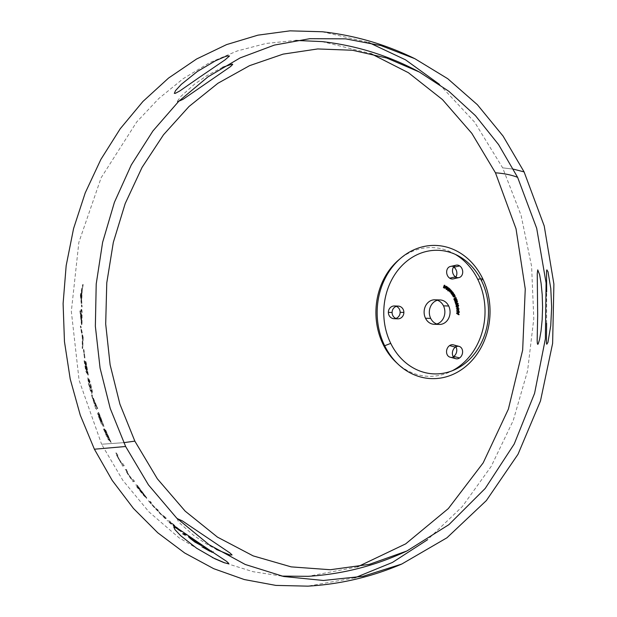 <?xml version="1.0" encoding="UTF-8"?>
<svg xmlns="http://www.w3.org/2000/svg" width="617" height="617" viewBox="0 0 617 617"><rect width="100%" height="100%" fill="white"/><g stroke="black" fill="none" stroke-linecap="round" stroke-linejoin="round"><path stroke-width="0.46" stroke-dasharray="3.08 2.31" d="M396.353 306.364A6.371 5.885 92.2 0 0 394.494 305.963M453.156 278.899A6.371 5.044 77.4 0 0 455.801 277.041M450.017 357.15A6.371 5.021 105 0 0 453.264 356.695M437.399 300.271A12.247 10.373 91.5 0 0 434.808 299.808M546.593 323.385L546.662 291.98M439.343 84.298L474.65 122.205L502.662 167.839L513.429 169.151L502.662 167.839L521.103 215.426L531.607 266.328L533.79 318.734L527.589 370.786L513.205 420.609L491.171 466.437L462.264 506.626L427.519 539.752M354.736 577.859L307.86 586.15M480.496 278.761L482.525 278.313L480.496 278.761M396.207 362.403A64.392 54.551 91.5 0 0 452.338 370.717M103.494 429.008L107.659 438.787L109.309 440.584L105.368 431.059L110.69 442.574L105.646 430.921L104.327 428.761L104.689 430.527L107.913 438.062L103.494 429.008M100.718 420.894L98.951 414.585L103.255 425.283L98.041 412.256L99.029 416.236L97.633 413.243L98.041 415.233L101.504 424.319L98.496 415.951L100.718 420.894M97.262 408.662L91.339 394.494L96.036 409.696L92.573 398.281L97.262 408.662M91.139 387.715L88.856 379.332L87.791 377.643L88.277 382.671L90.63 391.463L91.594 393.553L92.072 393.26L91.139 387.715M84.074 360.714L85.848 371.503L87.059 373.555L85.447 363.027L87.946 375.799L85.508 361.901L84.876 360.559L84.907 362.41L86.287 370.732L85.624 369.575L84.074 360.714M83.395 349.538L84.498 358.462L83.395 349.538M82.678 337.607L80.333 326.007L82.292 337.352L82.215 348.52L82.678 337.607M79.917 310.86L81.513 325.151L81.56 311.423L81.051 308.33L81.035 311.253L79.917 310.86M80.357 295.258L81.598 306.934L81.197 300.826L81.699 290.484L82.693 284.506L80.357 295.258M222.722 67.245L206.834 75.698L194.44 84.244L181.036 96.252L177.603 100.849L177.565 101.759L178.521 101.751M212.31 557.483L178.976 537.754L148.89 511.817L122.86 480.358L101.597 444.24L123.786 442.659L101.597 444.24L79.084 380.211L71.333 311.361L78.86 242.319L101.157 177.727L136.727 121.935L158.777 98.543L183.187 78.691L209.541 62.718L237.398 50.902L266.282 43.429L295.72 40.437M322.005 41.586L370.771 53.563M357.444 566.884L308.122 576.324M281.807 576.101L253.032 571.689L224.997 562.974M177.071 518.457L178.19 521.149L180.472 523.818L193.846 535.533L206.225 543.87L216.39 549.462M117.508 455.053L116.505 453.194L115.68 453.017L115.842 453.904L122.76 466.197L123.655 465.681L122.559 463.876L121.271 463.22L118.58 458.94L116.69 455.122L117.508 455.053M127.148 471.272L126.03 469.506L125.189 469.676L128.066 474.589L133.079 481.808L133.951 481.314L132.74 479.61L131.406 479L128.459 474.959L126.331 471.342L127.148 471.272M137.984 486.844L136.773 485.209L135.308 484.877L136.612 486.636L142.943 494.718L146.753 498.575L137.984 486.844M165.803 517.979L159.957 513.429L157.528 510.729L158.176 510.49L153.949 507.159L149.946 502.662L150.841 502.577L149.476 501.012L148.396 500.78L159.564 513.19L165.271 518.658L165.803 517.979M177.981 528.676L169.197 521.095L167.084 520.763L174.858 527.157M181.136 531.576L179.64 530.126M184.444 535.07L185.91 534.823L184.321 533.636M190.607 538.325L188.686 537.122L190.452 538.386M201.389 545.667L199.684 544.387M199.384 544.371L196.946 542.952M192.666 540.106L189.82 538.132M196.777 542.52L198.697 543.855M190.969 538.703L193.622 540.415M210.243 551.128L209.857 551.228M210.991 550.942L210.374 551.097L212.772 551.907L211.685 552.315M455.361 254.397A64.392 54.551 91.5 0 0 398.875 259.788M322.259 31.752L368.634 42.465M434.175 324.295A12.247 10.373 91.5 0 0 436.79 323.971M210.891 551.112L213.297 551.914L212.202 552.331M444.402 288.131A268.449 130.202 -60.7 0 0 444.479 287.908L444.479 287.908A267.084 58.044 -157.7 0 0 443.692 287.46A268.449 130.187 -60.6 0 0 443.947 286.735A266.999 58.029 22.3 0 1 444.387 286.982M444.271 286.643A266.976 58.021 -157.7 0 0 444.032 286.504L444.032 286.504A268.449 130.179 -60.6 0 0 444.425 285.37L444.425 285.37A266.837 57.959 -157.7 0 0 444.225 285.255M444.734 287.175L444.811 286.951A266.976 58.021 -157.7 0 0 444.456 286.751M445.543 287.059A266.937 66.891 -154.1 0 0 445.289 286.89L446.091 286.581M445.443 288.131L446.538 287.73A266.937 66.891 -154.1 0 0 445.597 287.098M445.096 286.782L445.027 287.453M446.646 287.337L446.184 286.396M445.536 287.931L446.268 287.784L445.536 287.931L445.227 287.09A266.96 66.883 25.8 0 1 445.736 287.429M191.771 539.597L197.671 543.515M446.299 289.504A268.449 122.259 -53.1 0 0 447.364 287.267L447.364 287.267A266.837 73.053 -151.5 0 0 447.186 287.136M446.939 287.661A268.449 122.259 126.9 0 1 446.685 288.201M175.706 527.442L167.6 520.771L169.714 521.11L180.156 530.134M179.501 529.772L170.57 522.352L176.693 528.098M447.942 289.628L448.466 289.635A268.449 118.078 -49.8 0 0 449.022 288.656L449.022 288.656A266.837 79.593 -148.6 0 0 448.86 288.509L448.86 288.509A268.449 118.024 130.2 0 1 448.721 288.779L448.358 288.031M447.865 290.8A268.449 118.078 -49.8 0 0 448.42 289.782M447.572 287.946L447.124 288.879M447.603 289.481L448.459 289.288L447.603 289.481L447.425 288.424L448.281 288.232L447.425 288.424M175.197 527.304L170.053 522.344L177.411 528.345M178.976 529.756L179.555 530.435M166.328 517.987L165.796 518.666L160.081 513.205L148.928 500.757L149.993 501.027L151.366 502.593L150.378 502.361L150.602 502.87L154.713 507.421L158.692 510.498L158.091 510.822L160.482 513.444L166.328 517.987M449.724 290.584L449.068 290.846L449.724 290.584L449.068 290.846L449.145 289.766A268.449 109.525 -43.9 0 0 449.546 289.157L449.546 289.157A266.845 90.884 -143.2 0 0 449.392 289.003M449.994 290.568L450.179 291.71L449.994 290.568A268.449 109.533 -43.9 0 0 450.371 290.005L450.371 290.005A266.845 90.668 -143.4 0 0 450.217 289.851M448.975 291.054L449.592 291.108L449.801 291.91L450.672 291.648A268.449 109.533 -43.9 0 0 451.197 290.869L451.197 290.869A266.845 90.961 -143.2 0 0 451.035 290.7M449.801 291.91L450.672 291.648M449.245 289.226A268.449 109.541 136.1 0 1 448.436 290.43L448.436 290.43A267.045 90.954 36.8 0 1 448.536 290.538M138.509 486.859L147.27 498.582L142.92 494.094L137.128 486.651L135.833 484.893L137.29 485.224L138.509 486.859M142.612 492.32L137.745 486.651L142.967 493.947L145.897 496.947L142.612 492.32M452.006 293.322A268.449 99.931 -38.3 0 0 452.593 292.605L452.593 292.605A266.837 101.188 -137.7 0 0 452.454 292.427L452.454 292.427A268.449 99.854 141.8 0 1 452.269 292.651L452.006 291.795M451.521 293.908A268.449 99.931 -38.3 0 0 451.852 293.499L451.575 293.491A268.449 99.931 141.7 0 1 451.567 293.507L451.829 293.499M452.045 291.841L450.765 292.065M451.328 291.995L451.929 292.011L451.328 291.995M451.066 293.067L451.937 293.083L451.066 293.067L451.066 291.995M145.188 496.484L141.625 492.944L137.229 486.636L145.188 496.484M127.673 471.288L126.917 471.535L128.976 474.974L131.93 479.016L133.264 479.625L134.467 481.329L133.604 481.823L128.591 474.604L125.706 469.691L126.554 469.522L127.673 471.288M451.875 294.425A268.449 91.617 -33.9 0 0 452.084 294.209L452.215 295.011L453.179 294.949A268.449 91.624 -33.9 0 0 453.78 294.332L453.78 294.332A266.837 108.654 -133.2 0 0 453.649 294.139M453.102 294.71L452.33 294.833L452.608 293.661A268.449 91.671 -33.9 0 0 453.032 293.222L453.032 293.222A266.837 108.739 -133.2 0 0 452.909 293.036M452.816 294.965L452.33 294.833M118.032 455.068L117.23 455.223L119.096 458.955L121.788 463.236L123.084 463.884L124.179 465.696L123.277 466.213L116.744 454.775L116.305 453.032L117.022 453.21L118.032 455.068M452.924 296.037A268.449 83.179 -29.8 0 0 453.14 295.844L453.225 296.661L454.189 296.684A268.449 83.172 -29.8 0 0 454.829 296.129L454.829 296.129A266.837 115.171 -128.8 0 0 454.714 295.929M454.127 296.445L453.348 296.492L453.703 295.35A268.449 83.164 -29.8 0 0 454.158 294.957L454.158 294.957A266.837 115.209 -128.8 0 0 454.043 294.756M453.827 296.669L453.348 296.492M104.011 429.023L108.438 438.078L105.214 430.543L104.797 428.784L105.692 430.026L111.207 442.59L105.893 431.075L109.826 440.592L108.183 438.803L104.011 429.023M454.289 299.97L454.467 299.854A267.084 123.338 -122.4 0 0 454.097 299.044A268.41 91.648 -33.9 0 0 454.536 298.597L454.683 298.998M455.439 298.952L454.644 298.165M455.415 298.975L454.768 298.721M455.115 297.849L455.631 298.104L455.115 297.849M456.071 297.988L455.007 297.61L456.071 297.988M454.621 298.89L455.523 299.199L455.793 297.98M99.021 415.657L103.17 426.447L98.566 415.249L98.226 413.328L99.553 416.251L98.504 412.434L99.329 413.637L104.126 426.817L99.885 415.411L99.337 414.439L99.453 415.326L101.373 420.887L99.021 415.657M456.372 299.901L456.349 300.703L455.523 300.248M456.842 299.8L455.724 299.338L456.842 299.8M455.608 300.788L455.346 301.304L456.272 300.926L456.549 299.793M455.87 300.973L456.279 300.934L455.87 300.973M455.354 300.348L455.253 301.065L454.922 300.194A267.045 127.835 -118.2 0 0 454.829 299.955L454.798 299.985M455.253 301.065L454.791 300.811M97.779 408.678L93.09 398.297L96.553 409.703L91.864 394.51L97.779 408.678M455.508 303.425A268.125 108.245 -43.2 0 0 457.05 301.212L457.05 301.212A267.146 93.159 -142.1 0 0 456.912 301.05M455.932 302.453L455.57 302.962A267.084 131.714 -113.9 0 0 455.215 301.813M89.797 386.952L88.339 380.141L88.378 377.635L90.074 381.576L92.527 392.073L92.519 393.53L91.879 393.23L89.797 386.952M89.064 379.933L88.709 380.743L89.542 385.332L91.817 391.463L91.216 386.504L89.064 379.933M456.904 304.783L458.038 303.549L457.567 303.225M457.721 303.541L456.487 303.101M455.855 304.258L456.85 304.551L455.855 304.258L456.603 303.309M456.549 303.333L457.544 303.61M88.856 380.396L90.869 387.26L91.293 391.448L90.375 389.99L88.74 384.059L88.192 380.728L88.424 379.848L88.856 380.396M84.598 360.729L86.149 369.591L86.804 370.748L85.354 361.516L85.555 360.583L86.218 362.642L88.47 375.815L86.033 363.166L87.575 373.57L86.372 371.519L84.598 360.729M456.241 306.826A268.449 34.968 -10.6 0 0 456.433 306.772L456.433 306.772A267.084 137.63 -105.1 0 0 456.264 305.878A268.41 59.116 -19.6 0 0 456.788 305.592L456.804 305.901M457.313 305.793L456.989 305.214L457.313 305.793M457.806 306.256L456.981 305.785L457.806 306.256M457.506 305.068L457.945 305.492L457.544 306.248M457.675 306.472L458.454 305.43L457.459 304.806M83.92 349.554L85.023 358.477L83.92 349.554M457.583 307.713A268.449 27.295 -7.9 0 0 457.745 307.675L457.745 307.675A266.93 139.265 -101.4 0 0 457.613 306.726M83.195 337.615L82.74 348.528L82.809 337.368L80.85 326.015L83.195 337.615M456.611 310.305A268.194 73.153 -25.4 0 0 458.516 308.932M456.958 308.245A268.202 38.925 -165 0 0 456.426 308.045M80.441 310.875L81.552 311.269L81.575 308.346L82.084 311.438L82.03 325.167L80.441 310.875M81.706 320.801L81.56 313.691L80.896 313.552L81.706 320.801M458.67 311.516A266.837 141.617 -92 0 0 458.67 311.485L458.67 311.485A268.449 7.35 179 0 1 458.192 311.5L458.192 311.5A266.906 141.655 -92 0 0 458.169 310.266M456.58 311.824A268.449 7.419 -1 0 0 457.097 311.801M457.706 311.523A268.449 7.412 179 0 1 457.143 311.539L457.143 311.539A267.971 88.061 -32.2 0 0 457.984 310.752L457.984 310.752A266.93 141.671 88 0 1 457.991 311.246M81.043 313.675L81.182 320.786L80.372 313.544L81.043 313.675M80.873 295.273L83.21 284.522L82.223 290.499L81.714 300.841L82.115 306.942L80.873 295.273M81.598 299.785L81.999 291.509L81.197 295.605L81.598 299.785M457.976 312.881L457.984 312.881A266.93 141.802 -86.7 0 0 457.976 312.881L457.976 312.881A268.194 57.697 -19.1 0 0 458.662 312.518L458.662 312.518A266.837 141.756 -86.7 0 0 458.678 312.233M458.554 314.709A266.837 141.763 -86.8 0 0 458.57 314.431L458.57 314.431A268.194 64.893 -155.1 0 0 457.922 313.984L457.922 313.984A266.93 141.802 -86.7 0 0 457.93 313.945M457.93 313.868A266.93 141.802 -86.7 0 0 457.976 312.989M457.752 313.536A266.96 141.817 93.3 0 1 457.737 313.86A268.202 64.037 -155.4 0 0 457.02 313.382L457.02 313.382A268.194 57.543 -19 0 0 457.775 312.989L457.775 312.989A266.96 141.817 93.3 0 1 457.76 313.282M81.483 291.494L81.074 299.769L80.673 295.589L81.483 291.494M455.894 346.862A6.371 5.021 105 0 0 453.31 344.841M453.564 267.03A6.371 5.044 77.4 0 0 450.379 266.475M394.001 318.688A6.371 5.885 92.2 0 0 395.883 318.434M449.299 290.962L449.816 290.977M450.125 291.818L450.641 291.833M451.497 293.306L452.014 293.322M452.616 295.026L453.14 295.042M453.657 296.715L454.174 296.731M455.169 299.052L455.693 299.068M455.269 297.81L455.793 297.826M455.971 299.553L456.487 299.569M456.017 301.003L456.534 301.011M455.122 301.104L455.647 301.111M457.405 306.263L457.922 306.279M457.529 305.068L458.053 305.083"/><path stroke-width="0.93" d="M398.227 306.101L394.494 305.963A6.371 5.885 92.2 0 0 388.363 312.356L392.096 312.495A6.371 5.885 -87.8 0 1 398.227 306.101A6.371 5.885 -87.8 0 1 403.873 312.441L400.14 312.295A6.371 5.885 92.2 0 0 396.353 306.364M456.21 265.171L450.379 266.475A6.371 5.044 77.4 0 0 446.662 271.596A6.371 5.044 77.4 0 0 449.67 278.159A6.371 5.044 77.4 0 0 453.156 278.899L458.986 277.596A6.371 5.044 -102.6 0 1 455.5 276.856L449.67 278.159L455.5 276.856A6.371 5.044 -102.6 0 1 452.492 270.3A6.371 5.044 -102.6 0 1 456.21 265.171A6.371 5.044 -102.6 0 1 459.696 265.912A6.371 5.044 -102.6 0 1 462.704 272.475A6.371 5.044 -102.6 0 1 458.986 277.596M455.801 277.041A6.371 5.044 77.4 0 0 453.865 267.215L459.696 265.912L453.865 267.215A6.371 5.044 77.4 0 0 453.564 267.03M459.133 346.399L453.31 344.841A6.371 5.021 105 0 0 449.577 345.597A6.371 5.021 105 0 0 446.546 352.029A6.371 5.021 105 0 0 450.017 357.15L455.847 358.708A6.371 5.021 -75 0 1 452.377 353.587A6.371 5.021 -75 0 1 455.408 347.155L449.577 345.597L455.408 347.155A6.371 5.021 -75 0 1 459.133 346.399A6.371 5.021 -75 0 1 462.603 351.52A6.371 5.021 -75 0 1 459.572 357.953A6.371 5.021 -75 0 1 455.847 358.708M453.264 356.695A6.371 5.021 105 0 0 453.742 356.395L459.572 357.953L453.742 356.395A6.371 5.021 105 0 0 455.894 346.862M440.021 299.947L434.808 299.808A12.247 10.373 91.5 0 0 425.591 305.847A12.247 10.373 91.5 0 0 425.499 318.249L430.705 318.387A12.247 10.373 -88.5 0 1 430.797 305.986A12.247 10.373 -88.5 0 1 440.021 299.947A12.247 10.373 -88.5 0 1 448.69 305.993L443.484 305.855A12.247 10.373 91.5 0 0 437.399 300.271M208.908 549.67L179.115 529.378L173.747 527.003L174.981 529.679L180.735 535.757L196.669 548.251L214.878 558.755L223.794 562.565L228.29 563.745L228.807 563.475L226.709 561.439L208.908 549.67M546.662 291.98L546.539 271.025L546.878 269.86L548.027 271.812L550.796 288.617L551.652 307.15L550.75 325.653L547.935 342.373L546.785 344.255L546.446 343.052L546.593 323.269M401.752 564.054C371.743 576.88 340.445 584.245 307.86 586.15L275.861 585.402L244.278 579.54L213.698 568.673L184.684 552.994L157.775 532.795L133.465 508.454L112.209 480.419L94.393 449.207L125.637 446.507L148.45 484.877L176.57 517.964L209.155 544.765L245.227 564.47L283.697 576.494L323.401 580.474L363.151 576.286L401.752 564.054L446.963 537.777L486.35 500.58L518.025 454.251L540.469 400.996L552.624 343.353L553.896 284.082L544.233 226.007L524.095 171.904L513.429 169.151L524.095 171.904L503.056 136.056L477.381 104.713L447.726 78.698L414.871 58.692L380.928 45.573L345.628 38.848L309.827 38.686L274.388 45.087L240.167 57.898L208.014 76.816L178.691 101.373L152.916 130.966L131.313 164.893L114.407 202.322L102.615 242.342L96.213 283.99L95.357 326.246L100.077 368.087L110.25 408.5L125.637 446.507L94.393 449.207L80.256 415.118L70.215 379.031L64.461 341.625L63.104 303.595L66.166 265.649L73.585 228.521L85.223 192.89L100.872 159.425L120.23 128.76L142.928 101.473L168.557 78.066L196.615 58.993L226.593 44.601L257.921 35.161L290.005 30.85L322.259 31.752C354.698 35.346 385.571 44.324 414.871 58.692M427.519 539.752L392.466 562.434L354.736 577.859M400.903 258.06L398.875 259.788A64.392 54.551 91.5 0 0 383.188 344.541L384.669 345.744A66.621 56.432 -88.5 0 1 400.903 258.06A66.621 56.432 -88.5 0 1 482.525 278.313L481.545 280.812A61.823 52.368 -88.5 0 1 462.264 365.411A61.823 52.368 -88.5 0 1 390.746 343.384L384.669 345.744A66.621 56.432 91.5 0 0 461.74 369.483A66.621 56.432 91.5 0 0 482.525 278.313A66.621 56.432 -88.5 0 1 470.254 362.31A66.621 56.432 -88.5 0 1 398.15 364.231A66.621 56.432 -88.5 0 1 384.669 345.744L383.188 344.541A64.392 54.551 91.5 0 0 396.207 362.403L398.15 364.231M452.338 370.717A64.392 54.551 91.5 0 0 477.766 279.354L480.496 278.761L477.766 279.354A64.392 54.551 91.5 0 0 455.361 254.397M177.565 101.759L182.987 99.352L230.55 66.567L232.709 64.415L232.223 64.091L222.722 67.245M517.617 177.349L498.559 144.571L475.452 115.664L448.852 91.293L419.375 72.035L386.712 58.013L352.538 50.255L317.716 48.944L283.103 54.126L249.561 65.664L217.94 83.264L189.01 106.502L163.497 134.791L142.041 167.431L125.182 203.602L113.32 242.404L106.772 282.871L105.692 323.994L110.111 364.755L119.906 404.127L134.845 441.132L123.786 442.659L134.845 441.132L157.35 478.815L185.177 511.154L217.454 537.114L253.171 555.886L291.185 566.876L330.311 569.73L369.305 564.378L406.935 550.966L448.898 524.658L485.217 488.44L514.223 443.993L534.584 393.345L545.374 338.833L546.084 282.956L536.69 228.29L517.617 177.349C511.616 174.973 504.236 173.454 495.466 172.806C504.236 173.454 511.616 174.973 517.617 177.349M295.72 40.437L322.005 41.586C356.402 45.511 388.864 55.661 419.375 72.035M370.771 53.563L408.423 72.721L442.474 99.599L471.812 133.334L495.466 172.806L516.028 228.799L525.252 288.949L522.661 350.117L508.385 409.117L483.173 462.873L448.328 508.585L405.678 543.87L357.444 566.884M406.935 550.966C375.622 565.727 342.682 574.18 308.122 576.324L281.807 576.101M224.997 562.974L212.31 557.483M537.669 315.449L537.253 273.693L537.746 269.891L539.636 274.773L541.109 283.357L542.196 294.618L542.59 307.189L542.166 319.76L541.047 330.997L539.551 339.535L538.163 344.008L537.654 344.317L537.314 343.152L537.168 340.437L537.669 315.449M216.39 549.462L229.933 554.984L232.061 554.961L229.917 552.925L182.431 520.941L177.017 518.496M179.979 530.435L177.735 528.468M174.202 526.609L180.866 531.268M184.398 533.682L182.701 533.759L184.861 535.008M199.754 544.425L189.889 537.862M189.82 538.132L194.856 542.05L201.073 545.397M196.946 542.952L192.666 540.106M198.535 543.731L199.453 544.425M192.89 539.937L197.024 542.682M189.974 538.093L191.54 539.057M210.374 551.097L210.991 550.942L210.374 551.097L202.746 546.824L209.857 551.228L201.929 546.778L211.97 552.2M210.243 551.128L209.857 551.228M482.525 278.313A66.621 56.432 91.5 0 0 405.454 254.574A66.621 56.432 91.5 0 0 384.669 345.744L390.746 343.384A61.823 52.368 -88.5 0 1 410.027 258.785A61.823 52.368 -88.5 0 1 481.545 280.812L482.525 278.313M368.634 42.465L405.516 59.826L439.343 84.298M200.139 76.832L224.981 59.918L229.478 56.016L227.295 55.977L224.449 56.88L215.526 60.767L197.293 71.526L181.329 84.336L175.552 90.576L174.318 93.36L175.251 93.383L179.694 91.023L200.139 76.832M436.79 323.971A12.247 10.373 91.5 0 0 443.484 305.855L448.69 305.993A12.247 10.373 -88.5 0 1 448.598 318.387A12.247 10.373 -88.5 0 1 439.381 324.434A12.247 10.373 -88.5 0 1 430.705 318.387L425.499 318.249A12.247 10.373 91.5 0 0 434.175 324.295L439.381 324.434M213.297 551.914L212.202 552.331L202.453 546.793L210.374 551.243L203.263 546.832L210.891 551.112L211.515 550.958M444.225 285.255L444.749 285.27L444.225 285.255A268.449 130.195 119.4 0 1 443.422 287.584L443.939 287.599A268.449 130.195 -60.6 0 0 444.749 285.27A266.837 57.959 22.3 0 1 444.942 285.378A268.449 130.179 119.4 0 1 444.548 286.519A266.976 58.021 22.3 0 1 445.335 286.959L445.258 287.19A266.999 58.029 -157.7 0 0 444.471 286.751A268.449 130.187 119.4 0 1 444.217 287.476A267.084 58.044 22.3 0 1 445.004 287.915L444.495 287.908L445.004 287.915A268.449 130.202 119.3 0 1 444.919 288.147L444.402 288.131L444.919 288.147A267.107 58.044 -157.7 0 0 443.939 287.599L443.422 287.584A267.107 58.044 22.3 0 1 444.402 288.131M445.335 286.959L444.826 286.951L445.335 286.959M445.258 287.19L444.734 287.175L445.258 287.19M195.404 541.155L201.906 545.683L196.923 543.053L188.416 536.805L200.201 544.711L190.499 538.109L195.404 541.155M199.653 544.502L190.121 538.093L199.653 544.502M446.97 287.345L446.453 287.337A267.277 0.872 1.8 0 1 446.646 287.337L447.163 287.352A267.277 0.872 -178.2 0 0 446.97 287.345L446.091 286.581L446.97 287.345M445.289 286.89L445.806 286.905A266.937 66.891 25.9 0 1 447.063 287.738L446.669 288.208L446.145 288.193L446.538 287.73M446.608 286.596L445.806 286.905M446.299 289.504L446.816 289.52L446.299 289.504A267.115 73.13 28.5 0 0 446.122 289.373L446.646 289.388A268.449 122.259 -53.1 0 0 447.711 287.144L447.186 287.136L447.711 287.144A266.837 73.053 28.5 0 1 447.88 287.275A268.449 122.259 126.9 0 1 446.816 289.52A267.115 73.13 -151.5 0 0 446.646 289.388L446.122 289.373A268.449 122.259 126.9 0 0 446.685 288.201L445.443 288.131L446.669 288.208L445.543 287.46L445.027 287.453L445.443 288.131L446.145 288.193M445.443 288.131L445.968 288.147M445.813 286.489L446.338 286.504L445.096 286.782L445.613 286.789L445.096 286.782L445.027 287.453L446.708 286.411L445.775 286.257L446.708 286.411L447.163 287.352L446.646 287.337M445.096 286.782L445.027 287.453M446.184 286.396L446.708 286.411M445.767 287.553L446.785 287.792L445.536 287.931L446.785 287.792A266.96 66.883 -154.2 0 0 445.744 287.098L445.767 287.553M446.052 287.946L446.785 287.792M445.736 287.429A266.96 66.883 25.8 0 1 446.268 287.784M197.671 543.515L191.771 539.597M186.434 534.839L184.969 535.086L183.218 533.774L184.845 533.643L186.434 534.839M179.732 529.764L181.097 531.461L175.382 527.165M175.722 527.319L179.578 530.211L178.899 529.216M448.143 289.843A268.449 118.086 130.2 0 1 447.703 290.661L448.22 290.676A268.449 118.086 -49.8 0 0 448.698 289.789L448.004 289.682L447.772 288.301L448.883 288.046L449.238 288.795A268.449 118.024 -49.8 0 0 449.384 288.525L449.384 288.525A266.837 79.593 31.4 0 1 449.546 288.663L449.546 288.663A268.449 118.078 130.2 0 1 448.389 290.815L447.865 290.8L448.389 290.815A267.115 79.678 -148.6 0 0 448.22 290.676L447.703 290.661A267.115 79.678 31.4 0 1 447.865 290.8M448.42 289.782A268.449 118.078 -49.8 0 0 448.497 289.635L447.942 289.628M448.698 289.789L448.004 289.682M447.927 287.854L448.883 288.046L447.248 288.286L447.487 289.666M448.721 288.779L448.173 287.915M448.358 288.031L448.883 288.046M448.204 288.17L447.425 288.424L448.798 288.239L447.711 288.432L447.834 289.489L448.983 289.304L447.603 289.481L448.983 289.304L448.798 288.239L448.281 288.232L448.459 289.288M448.127 289.496L448.983 289.304M448.798 288.239L447.942 288.432M176.917 527.913L179.4 530.396L174.966 527.111M450.217 289.851L450.734 289.867A266.845 90.668 36.6 0 1 450.888 290.021A268.449 109.533 136.1 0 1 450.518 290.584L450.41 291.718L451.035 291.502A268.449 109.533 -43.9 0 0 451.559 290.715A266.845 90.961 36.8 0 1 451.713 290.877A268.449 109.533 136.1 0 1 451.189 291.664L450.325 291.926L449.276 290.36A268.449 109.494 136.1 0 1 449.107 290.607A267.045 90.954 -143.2 0 0 448.952 290.445A268.449 109.541 -43.9 0 0 449.916 289.011L449.392 289.003L449.916 289.011A266.845 90.884 36.8 0 1 450.071 289.172L450.071 289.172A268.449 109.525 136.1 0 1 449.662 289.782L449.353 290.854L450.248 290.599L449.068 290.846L450.248 290.599A268.449 109.556 -44 0 0 450.734 289.867L450.217 289.851A268.449 109.556 136 0 1 449.724 290.584M449.592 290.862L450.248 290.599M450.41 291.718L451.035 291.502L449.893 291.702L449.994 290.568M451.035 290.7L451.559 290.715L451.035 290.7A268.449 109.533 136.1 0 1 450.51 291.486L451.035 291.502M451.189 291.664L450.325 291.926M450.109 291.124L448.975 291.054L450.109 291.124L449.592 291.108L449.801 291.91M448.76 290.345L449.592 291.108M448.975 291.054L449.5 291.07M449.107 290.607L448.59 290.592L449.107 290.607M452.099 293.507L451.575 293.491A268.449 99.931 141.7 0 1 451.382 293.731L451.899 293.746A268.449 99.931 -38.3 0 0 452.099 293.507L451.436 293.229L451.436 291.833L452.562 291.856L452.793 292.666A268.449 99.854 -38.2 0 0 452.978 292.443L452.978 292.443A266.837 101.188 42.3 0 1 453.117 292.62L453.117 292.62A268.449 99.931 141.7 0 1 452.037 293.923L451.521 293.908L452.037 293.923A267.045 101.257 -137.7 0 0 451.899 293.746L451.382 293.731A267.045 101.257 42.3 0 1 451.521 293.908M452.045 291.841L450.919 291.818L450.919 293.214L451.575 293.491M451.436 291.833L452.562 291.856M450.919 293.214L451.436 293.229M451.582 293.083L452.454 293.098L452.454 292.026L451.066 291.995L452.454 292.026L451.328 291.995L451.336 293.075L452.454 293.098L451.066 293.067M452.454 292.026L451.582 292.003M451.929 292.011L451.937 293.083L452.454 293.098M453.703 294.965L452.739 295.026L452.6 294.216A268.449 91.617 146.1 0 1 452.392 294.432A267.045 108.816 -133.2 0 0 452.261 294.24A268.449 91.648 -33.9 0 0 453.426 293.044A266.837 108.739 46.8 0 1 453.557 293.237A268.449 91.671 146.1 0 1 453.133 293.677L452.855 294.841L453.618 294.725A268.449 91.632 -33.9 0 0 454.174 294.155L453.649 294.139L454.174 294.155A266.837 108.654 46.8 0 1 454.297 294.348L454.297 294.348A268.449 91.624 146.1 0 1 453.703 294.965L453.179 294.949M452.084 294.209L452.215 295.011L452.739 295.026M452.392 294.432L451.875 294.425L452.392 294.432M452.909 293.036L453.426 293.044L452.909 293.036A268.449 91.648 146.1 0 1 451.744 294.232L452.261 294.24L451.744 294.232A267.045 108.816 46.8 0 1 451.875 294.425M452.855 294.841L453.333 294.98M453.649 294.139A268.449 91.632 146.1 0 1 453.102 294.71L452.33 294.833M454.043 294.756L454.559 294.764L454.043 294.756A268.449 83.187 150.2 0 1 452.801 295.836L453.325 295.851A268.449 83.187 -29.8 0 0 454.559 294.764A266.837 115.209 51.2 0 1 454.675 294.972A268.449 83.164 150.2 0 1 454.228 295.366L453.873 296.507L454.644 296.461A268.449 83.148 -29.8 0 0 455.23 295.944L454.714 295.929L455.23 295.944A266.837 115.171 51.2 0 1 455.346 296.145L455.346 296.145A268.449 83.172 150.2 0 1 454.714 296.7L453.225 296.661L454.189 296.684L453.225 296.661L453.75 296.669L453.665 295.859A268.449 83.179 150.2 0 1 453.441 296.052L452.924 296.037L453.441 296.052A267.045 115.294 -128.8 0 0 453.325 295.851L452.801 295.836A267.045 115.294 51.2 0 1 452.924 296.037M454.714 296.7L453.75 296.669M453.14 295.844L453.225 296.661M453.904 295.69L453.518 295.682L453.904 295.69M453.873 296.507L454.343 296.684M454.714 295.929A268.449 83.148 150.2 0 1 454.127 296.445L453.348 296.492M454.644 298.165L455.161 298.181L454.644 298.165A268.41 92.11 145.9 0 1 453.85 298.99L454.374 299.006A268.41 92.11 -34.1 0 0 455.161 298.181L455.932 298.983L456.156 298.119L455.631 297.857A266.906 123.277 -122.4 0 0 455.523 297.625L456.318 297.988L456.048 299.214L455.061 298.613A268.41 91.648 146.1 0 1 454.621 299.06A267.084 123.338 57.6 0 1 454.984 299.87L454.814 299.985A267.107 123.338 -122.4 0 0 454.374 299.006L453.85 298.99A267.107 123.338 57.6 0 1 454.289 299.97M455.284 298.736L455.932 298.983M456.156 298.119L455.115 297.849L456.156 298.119L455.631 298.104L455.415 298.975L454.768 298.721M455.793 297.98L455.007 297.61A266.906 123.277 57.6 0 1 455.115 297.849L455.631 297.857M456.318 297.988L455.523 297.625M455.439 299.253L454.621 298.89L456.048 299.214L455.169 299.052M455.145 298.898L456.048 299.214M456.04 300.263L455.523 300.248A268.449 61.939 159.3 0 1 455.354 300.348L455.87 300.356A268.449 61.939 -20.7 0 0 456.04 300.263L456.703 300.71L456.896 299.916L456.372 299.901L456.187 300.695L455.523 300.248L456.703 300.71M456.187 300.695L455.523 300.248M456.649 299.607L456.325 299.584A266.914 127.781 -118.2 0 0 456.241 299.353L455.724 299.338A266.914 127.781 61.8 0 1 455.809 299.569L456.325 299.584M455.786 299.322L457.074 299.808L456.457 300.757M456.241 299.353L457.074 299.808M455.87 300.973L454.613 300.911L455.346 301.304L455.608 300.788M456.773 300.949L456.387 300.988M455.863 301.32L454.86 299.955L454.613 300.911L455.346 301.304M454.613 300.911L455.13 300.926M454.86 299.955L455.346 299.97A267.045 127.835 61.8 0 1 455.439 300.201L455.099 300.818L455.77 301.081L455.87 300.356L455.354 300.348L455.253 301.065L454.791 300.811M455.315 300.826L455.77 301.081M455.215 301.813L455.732 301.829A267.084 131.714 66.1 0 1 456.094 302.978L457.436 301.065L456.912 301.05L457.436 301.065A267.146 93.159 37.9 0 1 457.575 301.219L457.575 301.219A268.125 108.245 136.8 0 1 456.025 303.441L455.508 303.425L456.025 303.441A267.107 131.737 -113.9 0 0 455.554 301.914L455.03 301.898A267.107 131.737 66.1 0 1 455.508 303.425M456.912 301.05L455.57 302.962M457.089 302.978L458.238 303.549L457.297 304.59M457.012 303.109L455.67 304.32L457.428 304.798L456.187 304.335L457.583 302.986L457.058 302.978M457.428 304.798L456.356 304.898M457.853 304.281L456.85 304.551L457.853 304.281L458.069 303.626L457.544 303.61L457.336 304.266L457.853 304.281M456.549 303.333L458.069 303.626L456.572 303.333L457.074 303.348L456.171 304.266L457.374 304.567L456.657 304.621M458.069 303.626L457.074 303.348M456.85 304.551L455.855 304.258L456.85 304.551M456.379 304.274L457.374 304.567M458.47 305.5L457.506 305.068L458.47 305.5L457.544 306.248L456.981 305.785L456.989 305.214L457.506 305.23L456.989 305.214A268.41 59.664 160.2 0 1 456.04 305.739L456.557 305.754A268.41 59.664 -19.8 0 0 457.506 305.23L458.061 306.256L458.47 305.5L458.022 305.083A266.906 137.514 -105.1 0 0 457.976 304.821L458.655 305.438L458.115 306.518L457.305 305.608A268.41 59.116 160.4 0 1 456.788 305.893A267.084 137.63 74.9 0 1 456.95 306.788L456.95 306.788A268.449 34.968 169.4 0 1 456.765 306.842L456.241 306.826L456.765 306.842A267.107 137.63 -105.1 0 0 456.557 305.754L456.04 305.739A267.107 137.63 74.9 0 1 456.241 306.826M457.498 305.801L458.061 306.256M457.621 304.813L457.459 304.806A266.906 137.514 74.9 0 1 457.506 305.068L458.022 305.083M457.976 304.821L457.544 304.806M458.115 306.518L457.405 306.526L456.788 305.592M457.305 305.608L456.842 305.592L457.305 305.608M457.613 306.726L458.138 306.742L457.613 306.726A268.449 27.295 172.1 0 1 457.452 306.765L457.968 306.772A268.449 27.295 -7.9 0 0 458.138 306.742A266.93 139.265 78.6 0 1 458.269 307.69L458.269 307.69A268.449 27.295 172.1 0 1 458.099 307.729L457.583 307.713L458.099 307.729A266.953 139.28 -101.4 0 0 457.968 306.772L457.452 306.765A266.953 139.28 78.6 0 1 457.583 307.713M458.516 308.932A268.194 73.153 -25.4 0 0 458.539 308.916L459.063 308.932A268.194 73.153 154.6 0 1 457.135 310.312L456.611 310.305L457.135 310.312A267.107 140.769 -97.2 0 0 457.112 310.035L456.588 310.027A267.107 140.769 82.8 0 1 456.611 310.305M458.601 308.963L458.084 308.947A268.202 73.276 154.6 0 1 456.588 310.027L457.112 310.035A268.202 73.276 -25.4 0 0 458.601 308.963A268.21 38.879 -165 0 0 456.966 308.33L456.449 308.323A268.21 38.879 15 0 1 458.084 308.947L458.601 308.963M456.426 308.045L456.942 308.053L456.426 308.045A267.107 140.769 82.8 0 1 456.449 308.323L456.966 308.33A267.107 140.769 -97.2 0 0 456.942 308.053A268.202 38.925 15 0 1 459.056 308.87L458.539 308.862A268.202 38.925 -165 0 0 456.958 308.245M457.097 311.786L458.693 310.282L457.097 311.786M458.169 310.266L458.693 310.282A266.906 141.655 88 0 1 458.716 311.516L458.716 311.516A268.449 7.35 -1 0 0 459.187 311.492L458.716 311.485L459.187 311.492A266.837 141.617 88 0 1 459.195 311.755L458.67 311.739A266.837 141.617 -92 0 0 458.67 311.516M458.2 311.77A266.906 141.648 -92 0 0 458.2 311.762L458.716 311.77L458.2 311.762A268.449 7.35 -1 0 0 458.67 311.739L459.195 311.755A268.449 7.35 179 0 1 458.716 311.77A266.906 141.648 88 0 1 458.724 312.086L458.007 312.079L458.724 312.086A268.449 7.489 178.9 0 1 458.531 312.094A266.93 141.663 -92 0 0 458.524 311.778L458.007 311.77L458.524 311.778A268.449 7.419 179 0 1 457.097 311.84L456.58 311.824M457.097 311.801A268.449 7.419 -1 0 0 458.007 311.77M458.508 310.76L458.508 310.76A267.971 88.061 147.8 0 1 457.667 311.554L457.667 311.554A268.449 7.412 -1 0 0 458.516 311.523A266.93 141.671 -92 0 0 458.508 310.76M457.991 311.246A266.93 141.671 88 0 1 457.999 311.508L458.516 311.523L457.999 311.508A268.449 7.412 179 0 1 457.706 311.523M457.112 313.336L456.588 313.328A267.107 141.902 93.3 0 1 456.588 313.39L457.104 313.405A267.107 141.902 -86.7 0 0 457.112 313.336A268.21 57.435 -19 0 0 459.195 312.248L458.678 312.233A268.21 57.435 161 0 1 456.588 313.328L457.112 313.336M458.678 312.233L459.195 312.248A266.837 141.756 93.3 0 1 459.187 312.534L458.678 312.518L459.187 312.534A268.194 57.697 160.9 0 1 458.5 312.896L457.984 312.881L458.5 312.896A266.93 141.802 93.3 0 1 458.446 313.999L457.984 313.991L458.446 313.999A268.194 64.893 24.9 0 1 459.087 314.446L458.647 314.431L459.087 314.446A266.837 141.763 93.2 0 1 459.079 314.716L458.554 314.709L459.079 314.716A268.21 63.659 -155.6 0 0 457.104 313.405L456.588 313.39A268.21 63.659 24.4 0 1 458.554 314.709M458.3 312.996L457.791 312.989L458.3 312.996A268.194 57.543 161 0 1 457.544 313.397L457.112 313.382L457.544 313.397A268.202 64.037 24.6 0 1 458.254 313.876A266.96 141.817 -86.7 0 0 458.3 312.996M457.799 313.86L458.254 313.876L457.799 313.86M395.883 318.434A6.371 5.885 92.2 0 0 400.14 312.295L403.873 312.441A6.371 5.885 -87.8 0 1 397.734 318.835A6.371 5.885 -87.8 0 1 392.096 312.495L388.363 312.356A6.371 5.885 92.2 0 0 394.001 318.688L397.734 318.835M445.836 288.27L446.353 288.286M445.829 288.031L446.353 288.046M447.903 289.836L448.42 289.851M447.942 288.093L448.459 288.108M449.299 290.962L449.816 290.977M450.125 291.818L450.641 291.833M450.125 292.072L450.649 292.088M449.307 291.216L449.824 291.232M451.436 293.507L451.952 293.515M451.49 291.54L452.006 291.548M451.505 291.779L452.022 291.795M451.497 293.306L452.014 293.322M452.631 295.273L453.156 295.281M452.616 295.026L453.14 295.042M453.665 296.962L454.189 296.97M453.657 296.715L454.174 296.731M455.269 297.81L455.793 297.826M455.253 297.556L455.778 297.571M455.176 299.314L455.693 299.33M456.009 300.741L456.526 300.757M455.971 299.553L456.487 299.569M455.971 299.299L456.495 299.314M456.017 301.003L456.534 301.011M455.138 301.358L455.654 301.374M455.122 301.104L455.647 301.111M456.364 304.651L456.888 304.667M457.529 305.068L458.053 305.083"/></g></svg>

